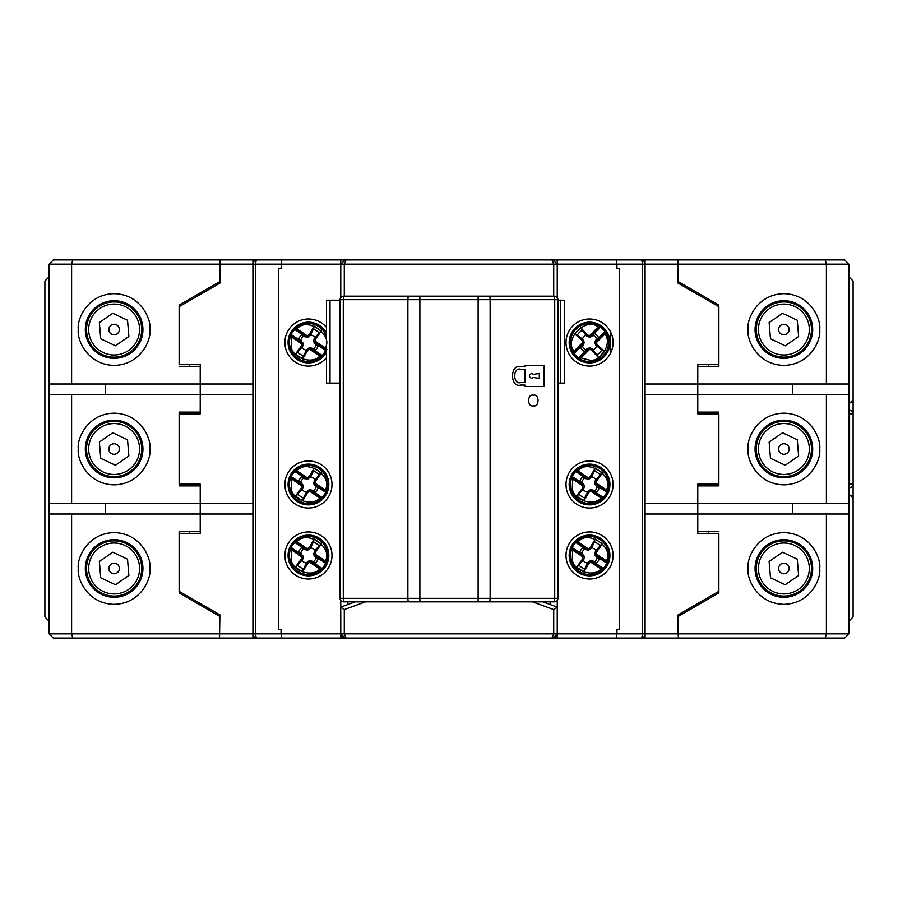 <?xml version="1.0" encoding="UTF-8"?>
<svg xmlns="http://www.w3.org/2000/svg" width="898" height="898" viewBox="0 0 898 898"><rect width="100%" height="100%" fill="white"/><g stroke="black" fill="none" stroke-linecap="round" stroke-linejoin="round"><path stroke-width="1.35" d="M141.716 568.468A27.602 27.602 0 0 1 114.125 596.07A27.602 27.602 0 0 1 86.522 568.468A27.602 27.602 0 0 1 114.125 540.877A27.602 27.602 0 0 1 141.716 568.468M114.125 596.586A28.107 28.107 0 0 0 142.232 568.468A28.107 28.107 0 0 0 114.125 540.36A28.107 28.107 0 0 0 86.017 568.468A28.107 28.107 0 0 0 114.125 596.586M139.572 568.468A25.447 25.447 0 0 1 114.125 593.926A25.447 25.447 0 0 1 88.678 568.468A25.447 25.447 0 0 1 114.125 543.021A25.447 25.447 0 0 1 139.572 568.468M128.302 568.468L127.527 559.185L112.778 552.214L99.375 561.508L100.722 577.762L115.46 584.733L128.874 575.438L127.527 559.185L112.778 552.214M119.4 568.468A5.276 5.276 0 0 0 114.125 563.203A5.276 5.276 0 0 0 108.849 568.468A5.276 5.276 0 0 0 114.125 573.743A5.276 5.276 0 0 0 119.4 568.468M100.621 576.617L100.722 577.762L115.46 584.733L128.874 575.438L128.773 574.293M85.31 329.532A28.815 28.815 0 0 1 114.125 300.718A28.815 28.815 0 0 1 142.939 329.532A28.815 28.815 0 0 1 114.125 358.336A28.815 28.815 0 0 1 85.31 329.532A28.815 28.815 0 0 0 114.125 358.336M85.31 449A28.815 28.815 0 0 1 114.125 420.185A28.815 28.815 0 0 1 142.939 449A28.815 28.815 0 0 1 114.125 477.815A28.815 28.815 0 0 1 85.31 449A28.815 28.815 0 0 0 114.125 477.815M85.31 568.468A28.815 28.815 0 0 1 114.125 539.664A28.815 28.815 0 0 1 142.939 568.468A28.815 28.815 0 0 1 114.125 597.282A28.815 28.815 0 0 1 85.31 568.468A28.815 28.815 0 0 0 114.125 597.282M179.129 364.667L179.129 305.073L179.129 364.667L200.22 364.667L200.22 383.996L71.604 383.996L71.604 264.169L72.738 259.949L53.33 259.949L49.121 264.169L49.121 383.996L71.604 383.996M179.129 484.134L179.129 412.103L179.129 484.134L200.22 484.134L200.22 503.464L71.604 503.464L71.604 394.536L200.22 394.536L200.22 412.103L179.129 412.103M179.129 591.322L179.129 531.582L179.129 591.322L219.898 614.861L219.539 638.051L252.922 638.051L252.922 633.831L255.661 633.831A4.221 1.482 90 0 0 257.142 638.051A4.221 4.221 0 0 1 252.922 633.831L219.898 633.831M71.604 514.004L49.121 514.004L49.121 633.831L53.33 638.051L219.539 638.051L219.539 633.831L71.604 633.831L71.604 514.004L200.22 514.004L200.22 531.582L179.129 531.582M49.121 264.169L219.539 264.169L219.539 259.949L72.738 259.949M179.129 366.418L200.22 366.418L200.22 413.866L179.129 413.866M219.539 264.169L219.539 281.736L179.129 305.073M179.129 485.897L200.22 485.897L200.22 514.004L200.22 503.464L252.922 503.464M179.129 592.927L219.539 616.264L219.539 633.831M49.121 633.831L71.604 633.831L72.738 638.051M71.604 394.536L49.121 394.536L49.121 503.464L71.604 503.464M49.121 514.004L49.121 503.464M49.121 394.536L49.121 383.996M105.335 394.536L105.335 383.996M105.335 514.004L105.335 503.464M811.478 449A27.602 27.602 0 0 1 783.875 476.602A27.602 27.602 0 0 1 756.284 449A27.602 27.602 0 0 1 783.875 421.398A27.602 27.602 0 0 1 811.478 449M755.768 449A28.107 28.107 0 0 0 783.875 477.107A28.107 28.107 0 0 0 811.983 449A28.107 28.107 0 0 0 783.875 420.893A28.107 28.107 0 0 0 755.768 449M809.322 449A25.447 25.447 0 0 1 783.875 474.447A25.447 25.447 0 0 1 758.428 449A25.447 25.447 0 0 1 783.875 423.553A25.447 25.447 0 0 1 809.322 449M783.875 443.724A5.276 5.276 0 0 0 778.6 449A5.276 5.276 0 0 0 783.875 454.276A5.276 5.276 0 0 0 789.151 449A5.276 5.276 0 0 0 783.875 443.724M797.278 439.706L782.54 432.746L769.126 442.029L770.473 458.294L785.222 465.254L798.625 455.971L797.278 439.706M783.875 464.625L785.222 465.254M288.438 488.366A20.385 20.385 0 0 1 304.568 464.479A20.385 20.385 0 0 1 328.455 480.621A20.385 20.385 0 0 1 312.313 504.496A20.385 20.385 0 0 1 288.067 484.493A20.373 20.373 0 0 1 328.444 480.621A20.373 20.373 0 0 1 310.382 504.766A20.373 20.373 0 0 1 288.438 488.366M307.778 492.43L302.604 500.86L295.442 496.022L302.637 488.591L303.367 485.47L300.684 482.372A8.048 8.048 0 0 1 303.58 478.084L307.464 479.42L310.562 476.726A8.048 8.048 0 0 1 314.85 479.622L313.514 483.506L315.355 486.121L315.984 486.233L314.727 484.19L315.815 484.426L324.818 490.51L325.211 489.926L326.468 490.6L326.367 492.766A19.734 19.734 0 0 1 322.809 498.031L320.833 498.929L319.744 498.02L320.137 497.436L311.135 491.352L310.506 490.431L312.538 490.297L309.428 489.567L306.813 491.408L303.03 498.817L306.487 493.193L309.731 491.139L311.135 491.352M304.007 478.151L301.885 476.58A10.282 10.282 0 0 0 298.652 481.362L300.909 482.742L302.166 484.785L301.077 484.561L290.054 477.646L294.589 471.439L296.116 471.158A0.707 0.696 -83.8 0 1 296.059 470.047L297.148 470.967L296.755 471.54L305.758 477.624L306.375 478.555L304.343 478.679M290.525 476.209A19.734 19.734 0 0 1 294.084 470.956L296.059 470.047A19.026 19.026 0 0 1 326.468 490.6A0.707 0.696 151.9 0 1 325.402 490.948L325.727 492.474L322.303 497.548L320.766 497.818A0.707 0.696 96.2 0 1 320.833 498.929A19.026 19.026 0 0 1 290.424 478.387A0.707 0.696 -28.1 0 1 291.48 478.028L291.165 476.501L301.313 483.371M295.24 469.98A0.707 0.696 95.7 0 0 295.319 471.08L306.375 478.555M294.084 470.956L304.748 478.297M290.054 477.646A0.707 0.696 -27.6 0 1 291.098 477.309L302.166 484.785M321.652 498.996A0.707 0.696 -84.3 0 0 321.574 497.907L310.506 490.431M322.809 498.031L312.145 490.69M326.367 492.766L315.568 485.616M326.838 491.329A0.707 0.696 152.4 0 1 325.783 491.666L314.727 484.19M315.815 484.426L315.097 483.203L315.782 479.42L314.255 480.396M309.114 476.557L314.289 468.127L310.405 475.794L307.161 477.837L305.758 477.624M301.077 484.561L301.795 485.773L301.099 489.556L302.637 488.591M314.289 468.127L321.45 472.965L315.782 479.42M310.562 476.726L313.862 470.159M313.391 471.035A14.334 14.334 0 0 1 319.082 474.885L319.722 474.122M302.604 500.86L303.03 498.817M319.082 474.885L314.85 479.622M315.355 486.121L316.208 486.615A8.048 8.048 0 0 1 313.312 490.903L312.538 490.297M302.031 489.354A8.048 8.048 0 0 0 306.319 492.25M313.514 483.506L315.097 483.203M301.885 476.58L303.58 478.084M300.684 482.372L298.652 481.362M301.526 482.855L300.909 482.742M310.405 475.794L310.079 477.579M312.874 490.836L314.996 492.407L313.312 490.903M314.996 492.407A10.282 10.282 0 0 0 318.229 487.625L315.984 486.233M316.208 486.615L318.229 487.625M307.161 477.837L307.464 479.42M301.795 485.773L303.367 485.47M306.487 493.193L306.813 491.408M309.731 491.139L309.428 489.567M141.716 449A27.602 27.602 0 0 1 114.125 476.602A27.602 27.602 0 0 1 86.522 449A27.602 27.602 0 0 1 114.125 421.398A27.602 27.602 0 0 1 141.716 449M114.125 477.107A28.107 28.107 0 0 0 142.232 449A28.107 28.107 0 0 0 114.125 420.893A28.107 28.107 0 0 0 86.017 449A28.107 28.107 0 0 0 114.125 477.107M139.572 449A25.447 25.447 0 0 1 114.125 474.447A25.447 25.447 0 0 1 88.678 449A25.447 25.447 0 0 1 114.125 423.553A25.447 25.447 0 0 1 139.572 449M115.46 465.254L128.874 455.971L128.302 449L127.527 439.706L112.778 432.746L99.375 442.029L100.722 458.294L115.46 465.254L128.874 455.971L127.527 439.706L112.778 432.746M119.4 449A5.276 5.276 0 0 0 114.125 443.724A5.276 5.276 0 0 0 108.849 449A5.276 5.276 0 0 0 114.125 454.276A5.276 5.276 0 0 0 119.4 449M100.621 457.138L100.722 458.294M589.559 362.904A20.385 20.385 0 0 1 569.175 342.531A20.385 20.385 0 0 1 589.559 322.146A20.385 20.385 0 0 1 609.933 342.531A20.385 20.385 0 0 1 589.559 362.904A20.373 20.373 0 0 1 569.186 342.531A20.373 20.373 0 0 1 589.559 322.158A20.373 20.373 0 0 1 609.933 342.531A20.373 20.373 0 0 1 589.559 362.904M597.215 344.686L604.511 351.376L598.405 357.483L592.478 349.008L589.559 347.694L586.001 349.749A8.048 8.048 0 0 1 582.342 346.089L584.396 342.531L582.342 338.973A8.048 8.048 0 0 1 586.001 335.313L589.559 337.367L592.478 336.054L592.702 335.459L590.457 336.312L590.895 335.28L598.573 327.602L598.079 327.096L598.977 325.996L601.088 326.513A19.734 19.734 0 0 1 605.578 330.992L606.083 333.113L604.983 334L604.489 333.506L596.8 341.195L595.778 341.633L596.036 339.612L594.723 342.531L596.036 345.449L602.592 350.568L597.72 346.112L596.328 342.531L596.8 341.195M582.488 345.674L580.535 347.459A10.282 10.282 0 0 0 584.62 351.545L586.405 349.603L588.661 348.75L588.224 349.771L579.345 359.29L574.103 353.655L574.125 352.095A0.707 0.696 -162.8 0 1 573.025 351.949L574.125 351.051L574.63 351.545L582.308 343.867L583.341 343.429L582.488 345.674L583.083 345.449M578.02 358.549A19.734 19.734 0 0 1 573.541 354.059L573.025 351.949A19.026 19.026 0 0 1 598.977 325.996A0.707 0.696 72.8 0 1 599.123 327.096L600.683 327.074L605.005 331.407L604.983 332.967A0.707 0.696 17.2 0 1 606.083 333.113A19.026 19.026 0 0 1 580.142 359.054A0.707 0.696 -107.2 0 1 579.985 357.954L578.435 357.976L587.101 349.311M572.801 352.734A0.707 0.696 16.6 0 0 573.889 352.869L583.341 343.429M573.541 354.059L582.768 344.989M579.345 359.29A0.707 0.696 -106.6 0 1 579.21 358.19L588.661 348.75M606.307 332.316A0.707 0.696 -163.4 0 0 605.218 332.181L595.778 341.633M605.578 330.992L596.339 340.073M601.088 326.513L592.018 335.74M599.763 325.772A0.707 0.696 73.4 0 1 599.898 326.872L590.457 336.312M590.895 335.28L589.559 335.751L585.979 334.359L586.641 336.054M581.893 340.364L574.597 333.686L581.388 338.95L582.78 342.531L582.308 343.867M588.224 349.771L589.559 349.3L593.14 350.691L592.478 349.008M574.597 333.686L580.703 327.568L585.979 334.359M582.342 338.973L576.516 334.483M577.291 335.111A14.334 14.334 0 0 1 582.14 330.262L581.511 329.487M604.511 351.376L602.592 350.568M582.14 330.262L586.001 335.313M592.478 336.054L593.118 335.313A8.048 8.048 0 0 1 596.777 338.973L596.036 339.612M593.118 349.749A8.048 8.048 0 0 0 596.777 346.089M589.559 337.367L589.559 335.751M580.535 347.459L582.342 346.089M586.001 349.749L584.62 351.545M586.641 349.008L586.405 349.603M581.388 338.95L583.083 339.612M596.62 339.377L598.573 337.592L596.777 338.973M598.573 337.592A10.282 10.282 0 0 0 594.487 333.506L592.702 335.459M593.118 335.313L594.487 333.506M582.78 342.531L584.396 342.531M589.559 349.3L589.559 347.694M597.72 346.112L596.036 345.449M596.328 342.531L594.723 342.531M569.568 559.476A20.385 20.385 0 0 1 585.552 535.489A20.385 20.385 0 0 1 609.54 551.473A20.385 20.385 0 0 1 593.556 575.45A20.385 20.385 0 0 1 569.568 559.476A20.373 20.373 0 0 1 589.559 535.096A20.373 20.373 0 0 1 609.529 551.473A20.373 20.373 0 0 1 589.559 575.842A20.373 20.373 0 0 1 569.579 559.476M588.942 563.405L583.823 571.88L576.628 567.087L583.779 559.6L584.497 556.491L581.781 553.404A8.048 8.048 0 0 1 584.654 549.093L588.538 550.407L591.625 547.701A8.048 8.048 0 0 1 595.935 550.564L594.622 554.459L596.485 557.063L595.834 555.132L596.923 555.357L605.97 561.385L606.352 560.801L607.62 561.463L607.531 563.63A19.734 19.734 0 0 1 604.006 568.917L602.042 569.826L600.942 568.928L601.334 568.344L592.287 562.316L591.659 561.396L594.027 561.789L593.69 561.25L590.57 560.532L587.966 562.395L584.228 569.837L587.651 564.18L590.884 562.114L592.287 562.316M585.081 549.161L582.948 547.6A10.282 10.282 0 0 0 579.749 552.405L582.005 553.774L583.285 555.806L582.185 555.581L571.117 548.757L575.618 542.504L577.145 542.224A0.707 0.696 -84.2 0 1 577.077 541.112L578.166 542.022L577.784 542.605L586.821 548.633L587.449 549.554L585.429 549.688M571.588 547.309A19.734 19.734 0 0 1 575.102 542.033L577.077 541.112A19.026 19.026 0 0 1 607.62 561.463A0.707 0.696 151.5 0 1 606.565 561.822L606.891 563.338L603.501 568.434L601.963 568.715A0.707 0.696 95.8 0 1 602.042 569.826A19.026 19.026 0 0 1 571.498 549.486A0.707 0.696 -28.5 0 1 572.554 549.127L572.217 547.6L582.42 554.392M576.258 541.045A0.707 0.696 95.3 0 0 576.336 542.145L587.449 549.554M575.102 542.033L585.81 549.307M571.117 548.757A0.707 0.696 -27.9 0 1 572.172 548.409L583.285 555.806M602.861 569.893A0.707 0.696 -84.7 0 0 602.771 568.793L591.659 561.396M604.006 568.917L593.297 561.643M607.531 563.63L596.687 556.547M607.991 562.193A0.707 0.696 152.1 0 1 606.947 562.53L595.834 555.132M596.923 555.357L596.193 554.145L596.867 550.362L595.34 551.338M590.177 547.533L595.295 539.069L591.456 546.759L588.224 548.835L586.821 548.633M582.185 555.581L582.914 556.805L582.252 560.588L583.779 559.6M595.295 539.069L602.479 543.862L596.867 550.362M591.625 547.701L594.88 541.101M594.42 541.988A14.334 14.334 0 0 1 600.133 545.793L600.762 545.019M583.823 571.88L584.228 569.837M600.133 545.793L595.935 550.564M596.485 557.063L597.327 557.546A8.048 8.048 0 0 1 594.465 561.845L593.69 561.25M583.184 560.374A8.048 8.048 0 0 0 587.483 563.248M594.622 554.459L596.193 554.145M582.948 547.6L584.654 549.093M581.781 553.404L579.749 552.405M582.634 553.886L582.005 553.774M591.456 546.759L591.142 548.543M594.027 561.789L596.16 563.349L594.465 561.845M596.16 563.349A10.282 10.282 0 0 0 599.37 558.534L597.103 557.175M597.327 557.546L599.37 558.534M588.224 548.835L588.538 550.407M582.914 556.805L584.497 556.491M587.651 564.18L587.966 562.395M590.884 562.114L590.57 560.532M564.258 300.19L560.745 300.19L560.745 383.109L564.258 383.109L564.258 300.19M326.49 383.109L326.49 300.19L330.004 300.19L330.004 383.109L326.49 383.109M560.745 300.19L557.927 300.19M560.745 383.109L557.927 383.109M340.073 383.109L330.004 383.109M340.073 300.19L330.004 300.19M288.438 559.342A20.385 20.385 0 0 1 304.568 535.466A20.385 20.385 0 0 1 328.455 551.596A20.385 20.385 0 0 1 312.313 575.483A20.385 20.385 0 0 1 288.067 555.469A20.373 20.373 0 0 1 328.444 551.596A20.373 20.373 0 0 1 310.382 575.753A20.373 20.373 0 0 1 288.438 559.342M307.778 563.405L302.604 571.835L295.442 566.997L302.637 559.566L303.367 556.457L300.684 553.348A8.048 8.048 0 0 1 303.58 549.06L307.464 550.395L310.562 547.713A8.048 8.048 0 0 1 314.85 550.609L313.514 554.493L315.355 557.108L315.984 557.22L314.727 555.177L315.815 555.402L324.818 561.486L325.211 560.913L326.468 561.576L326.367 563.753A19.734 19.734 0 0 1 322.809 569.006L320.833 569.916L319.744 568.995L320.137 568.412L311.135 562.328L310.506 561.407L312.538 561.284L309.428 560.543L306.813 562.384L303.03 569.803L306.487 564.169L309.731 562.126L311.135 562.328M304.007 549.127L301.885 547.556A10.282 10.282 0 0 0 298.652 552.337L300.909 553.729L302.166 555.772L301.077 555.536L290.054 548.633L294.589 542.414L296.116 542.145A0.707 0.696 -83.8 0 1 296.059 541.034L297.148 541.943L296.755 542.527L305.758 548.611L306.375 549.531L304.343 549.666M290.525 547.196A19.734 19.734 0 0 1 294.084 541.932L296.059 541.034A19.026 19.026 0 0 1 326.468 561.576A0.707 0.696 151.9 0 1 325.402 561.935L325.727 563.461L322.303 568.524L320.766 568.804A0.707 0.696 96.2 0 1 320.833 569.916A19.026 19.026 0 0 1 290.424 549.363A0.707 0.696 -28.1 0 1 291.48 549.015L291.165 547.488L301.313 554.347M295.24 540.955A0.707 0.696 95.7 0 0 295.319 542.055L306.375 549.531M294.084 541.932L304.748 549.273M290.054 548.633A0.707 0.696 -27.6 0 1 291.098 548.296L302.166 555.772M321.652 569.983A0.707 0.696 -84.3 0 0 321.574 568.883L310.506 561.407M322.809 569.006L312.145 561.665M326.367 563.753L315.568 556.592M326.838 562.316A0.707 0.696 152.4 0 1 325.783 562.653L314.727 555.177M315.815 555.402L315.097 554.189L315.782 550.407L314.255 551.372M309.114 547.533L314.289 539.103L310.405 546.77L307.161 548.824L305.758 548.611M301.077 555.536L301.795 556.76L301.099 560.532L302.637 559.566M314.289 539.103L321.45 543.941L315.782 550.407M310.562 547.713L313.862 541.146M313.391 542.022A14.334 14.334 0 0 1 319.082 545.861L319.722 545.097M302.604 571.835L303.03 569.803M319.082 545.861L314.85 550.609M315.355 557.108L316.208 557.591A8.048 8.048 0 0 1 313.312 561.879L312.538 561.284M302.031 560.341A8.048 8.048 0 0 0 306.319 563.237M313.514 554.493L315.097 554.189M301.885 547.556L303.58 549.06M300.684 553.348L298.652 552.337M301.526 553.841L300.909 553.729M310.405 546.77L310.079 548.555M312.874 561.811L314.996 563.383L313.312 561.879M314.996 563.383A10.282 10.282 0 0 0 318.229 558.601L315.984 557.22M316.208 557.591L318.229 558.601M307.161 548.824L307.464 550.395M301.795 556.76L303.367 556.457M306.487 564.169L306.813 562.384M309.731 562.126L309.428 560.543M811.478 329.532A27.602 27.602 0 0 1 783.875 357.123A27.602 27.602 0 0 1 756.284 329.532A27.602 27.602 0 0 1 783.875 301.93A27.602 27.602 0 0 1 811.478 329.532M755.768 329.532A28.107 28.107 0 0 0 783.875 357.64A28.107 28.107 0 0 0 811.983 329.532A28.107 28.107 0 0 0 783.875 301.414A28.107 28.107 0 0 0 755.768 329.532M809.322 329.532A25.447 25.447 0 0 1 783.875 354.979A25.447 25.447 0 0 1 758.428 329.532A25.447 25.447 0 0 1 783.875 304.074A25.447 25.447 0 0 1 809.322 329.532M783.875 313.907L782.54 313.267L769.126 322.562L770.473 338.815L785.222 345.786L798.625 336.492L797.278 320.238L782.54 313.267M783.875 324.257A5.276 5.276 0 0 0 778.6 329.532A5.276 5.276 0 0 0 783.875 334.797A5.276 5.276 0 0 0 789.151 329.532A5.276 5.276 0 0 0 783.875 324.257M783.875 345.146L785.222 345.786M141.716 329.532A27.602 27.602 0 0 1 114.125 357.123A27.602 27.602 0 0 1 86.522 329.532A27.602 27.602 0 0 1 114.125 301.93A27.602 27.602 0 0 1 141.716 329.532M114.125 357.64A28.107 28.107 0 0 0 142.232 329.532A28.107 28.107 0 0 0 114.125 301.414A28.107 28.107 0 0 0 86.017 329.532A28.107 28.107 0 0 0 114.125 357.64M139.572 329.532A25.447 25.447 0 0 1 114.125 354.979A25.447 25.447 0 0 1 88.678 329.532A25.447 25.447 0 0 1 114.125 304.074A25.447 25.447 0 0 1 139.572 329.532M127.628 321.383L127.527 320.238L112.778 313.267L99.375 322.562L100.722 338.815L115.46 345.786L128.874 336.492L127.527 320.238L112.778 313.267M119.4 329.532A5.276 5.276 0 0 0 114.125 324.257A5.276 5.276 0 0 0 108.849 329.532A5.276 5.276 0 0 0 114.125 334.797A5.276 5.276 0 0 0 119.4 329.532M115.46 345.786L128.874 336.492L128.773 335.347M99.947 329.532L100.722 338.815M812.69 568.468A28.815 28.815 0 0 1 783.875 597.282A28.815 28.815 0 0 1 755.061 568.468A28.815 28.815 0 0 1 783.875 539.664A28.815 28.815 0 0 1 812.69 568.468M812.69 449A28.815 28.815 0 0 1 783.875 477.815A28.815 28.815 0 0 1 755.061 449A28.815 28.815 0 0 1 783.875 420.185A28.815 28.815 0 0 1 812.69 449M812.69 329.532A28.815 28.815 0 0 1 783.875 358.336A28.815 28.815 0 0 1 755.061 329.532A28.815 28.815 0 0 1 783.875 300.718A28.815 28.815 0 0 1 812.69 329.532M718.871 533.333L718.871 592.927L718.871 533.333L697.78 533.333L697.78 514.004L826.396 514.004L826.396 633.831L825.262 638.051L844.67 638.051L848.879 633.831L848.879 514.004L826.396 514.004M718.871 413.866L718.871 485.897L718.871 413.866L697.78 413.866L697.78 394.536L826.396 394.536L826.396 503.464L697.78 503.464L697.78 485.897L718.871 485.897M718.871 306.678L718.871 366.418L718.871 306.678L678.102 283.139L678.102 259.949L640.858 259.949A4.221 4.221 0 0 1 645.078 264.169L642.339 264.169A4.221 1.482 -90 0 0 640.858 259.949L257.142 259.949A4.221 1.482 90 0 0 255.661 264.169L255.661 633.831L281.04 633.831L281.04 629.61L278.571 629.61L278.571 268.39L281.04 268.39L281.804 259.949M826.396 383.996L848.879 383.996L848.879 264.169L844.67 259.949L678.102 259.949L678.461 264.169L826.396 264.169L826.396 383.996L697.78 383.996L697.78 366.418L718.871 366.418M848.879 633.831L678.461 633.831L678.461 638.051L825.262 638.051M718.871 531.582L697.78 531.582L697.78 503.464L697.78 514.004L645.078 514.004M678.461 633.831L678.461 616.264L718.871 592.927M718.871 412.103L697.78 412.103L697.78 383.996L697.78 394.536L645.078 394.536M718.871 305.073L678.461 281.736L678.461 264.169M848.879 264.169L826.396 264.169L825.262 259.949M826.396 503.464L848.879 503.464L848.879 394.536L826.396 394.536M848.879 383.996L848.879 394.536M848.879 503.464L848.879 514.004M792.665 503.464L792.665 514.004M792.665 383.996L792.665 394.536M811.478 568.468A27.602 27.602 0 0 1 783.875 596.07A27.602 27.602 0 0 1 756.284 568.468A27.602 27.602 0 0 1 783.875 540.877A27.602 27.602 0 0 1 811.478 568.468M755.768 568.468A28.107 28.107 0 0 0 783.875 596.586A28.107 28.107 0 0 0 811.983 568.468A28.107 28.107 0 0 0 783.875 540.36A28.107 28.107 0 0 0 755.768 568.468M809.322 568.468A25.447 25.447 0 0 1 783.875 593.926A25.447 25.447 0 0 1 758.428 568.468A25.447 25.447 0 0 1 783.875 543.021A25.447 25.447 0 0 1 809.322 568.468M769.126 561.508L770.473 577.762L785.222 584.733L798.625 575.438L797.278 559.185L782.54 552.214L769.126 561.508L770.473 577.762M783.875 552.854L782.54 552.214M783.875 563.203A5.276 5.276 0 0 0 778.6 568.468A5.276 5.276 0 0 0 783.875 573.743A5.276 5.276 0 0 0 789.151 568.468A5.276 5.276 0 0 0 783.875 563.203M783.875 584.093L785.222 584.733M533.333 405.784C527.081 407.647 527.081 393.369 533.333 395.232C539.597 393.369 539.597 407.647 533.333 405.784M531.582 373.456L533.457 374.331L539.305 373.456L539.305 378.372L533.457 377.497L531.582 378.372C528.653 376.733 528.653 375.095 531.582 373.456M340.073 299.663A3.513 3.513 0 0 1 343.586 296.149L343.283 299.663L407.872 299.663L407.872 598.337L343.283 598.337L343.283 299.663L340.073 299.663L340.073 598.337L343.283 598.337L343.586 601.851A3.513 3.513 0 0 1 340.073 598.337M554.414 296.149A3.513 3.513 0 0 1 557.927 299.663L554.717 299.663L554.717 598.337L490.128 598.337L490.128 299.663L554.717 299.663L554.414 296.149L343.586 296.149M557.927 598.337A3.513 3.513 0 0 1 554.414 601.851L554.717 598.337L557.927 598.337L557.927 299.663M554.414 601.851L343.586 601.851M520.683 366.777C509.839 363.522 509.839 388.295 520.683 385.051L524.903 385.051L524.903 386.454L543.874 386.454L543.874 365.374L524.903 365.374L524.903 366.777L520.683 366.777M520.683 382.582C512.758 384.961 512.758 366.855 520.683 369.235L524.903 369.235L524.903 382.582L520.683 382.582M569.568 488.49A20.385 20.385 0 0 1 585.552 464.502A20.385 20.385 0 0 1 609.54 480.486A20.385 20.385 0 0 1 593.556 504.474A20.385 20.385 0 0 1 569.568 488.49A20.373 20.373 0 0 1 589.559 464.12A20.373 20.373 0 0 1 609.529 480.486A20.373 20.373 0 0 1 589.559 504.867A20.373 20.373 0 0 1 569.579 488.49M588.942 492.43L583.823 500.893L576.628 496.1L583.779 488.624L584.497 485.504L581.781 482.417A8.048 8.048 0 0 1 584.654 478.118L588.538 479.431L591.142 477.568L594.42 471.001A14.334 14.334 0 0 1 600.133 474.806L595.34 480.363L594.622 483.472L596.485 486.076L595.834 484.157L596.923 484.381L605.97 490.398L606.352 489.814L607.62 490.476L607.531 492.654A19.734 19.734 0 0 1 604.006 497.93L602.042 498.85L600.942 497.941L601.334 497.357L592.287 491.329L591.659 490.409L593.69 490.274L590.57 489.556L587.966 491.419L584.228 498.861L587.651 493.204L590.884 491.127L592.287 491.329M583.184 489.399A8.048 8.048 0 0 0 587.483 492.261M585.081 478.174L582.948 476.614A10.282 10.282 0 0 0 579.749 481.429L582.005 482.787L583.285 484.83L582.185 484.606L571.117 477.77L575.618 471.529L577.145 471.248A0.707 0.696 -84.2 0 1 577.077 470.137L578.166 471.035L577.784 471.618L586.821 477.646L587.449 478.567L585.081 478.174L585.429 478.713M571.588 476.333A19.734 19.734 0 0 1 575.102 471.046L577.077 470.137A19.026 19.026 0 0 1 607.62 490.476A0.707 0.696 151.5 0 1 606.565 490.836L606.891 492.362L603.501 497.458L601.963 497.739A0.707 0.696 95.8 0 1 602.042 498.85A19.026 19.026 0 0 1 571.498 478.499A0.707 0.696 -28.5 0 1 572.554 478.14L572.217 476.625L582.42 483.416M576.258 470.069A0.707 0.696 95.3 0 0 576.336 471.169L587.449 478.567M575.102 471.046L585.81 478.32M571.117 477.77A0.707 0.696 -27.9 0 1 572.172 477.422L583.285 484.83M602.861 498.918A0.707 0.696 -84.7 0 0 602.771 497.818L591.659 490.409M604.006 497.93L593.297 490.656M607.531 492.654L596.687 485.571M607.991 491.206A0.707 0.696 152.1 0 1 606.947 491.554L595.834 484.157M596.923 484.381L596.193 483.158L596.867 479.375L595.34 480.363M590.177 476.557L595.295 468.083L591.456 475.783L588.224 477.848L586.821 477.646M582.185 484.606L582.914 485.818L582.252 489.601L583.779 488.624M595.295 468.083L602.479 472.876L596.867 479.375M594.42 471.001L594.88 470.125M600.133 474.806L600.762 474.043M583.823 500.893L584.228 498.861M591.625 476.715A8.048 8.048 0 0 1 595.935 479.588M596.485 486.076L597.327 486.559A8.048 8.048 0 0 1 594.465 490.869L593.69 490.274M594.622 483.472L596.193 483.158M582.948 476.614L584.654 478.118M581.781 482.417L579.749 481.429M582.634 482.899L582.005 482.787M591.456 475.783L591.142 477.568M594.027 490.802L596.16 492.362L594.465 490.869M596.16 492.362A10.282 10.282 0 0 0 599.37 487.558L597.103 486.188M597.327 486.559L599.37 487.558M588.224 477.848L588.538 479.431M582.914 485.818L584.497 485.504M587.651 493.204L587.966 491.419M590.884 491.127L590.57 489.556M308.441 579.019A23.539 23.539 0 0 1 284.902 555.469A23.539 23.539 0 0 1 308.441 531.93A23.539 23.539 0 0 1 331.991 555.469A23.539 23.539 0 0 1 308.441 579.019M308.441 508.032A23.539 23.539 0 0 1 284.902 484.493A23.539 23.539 0 0 1 308.441 460.943A23.539 23.539 0 0 1 331.991 484.493A23.539 23.539 0 0 1 308.441 508.032M326.49 357.651A23.539 23.539 0 0 1 284.902 342.531A23.539 23.539 0 0 1 326.49 327.411M589.559 318.981A23.539 23.539 0 0 0 566.009 342.531A23.539 23.539 0 0 0 589.559 366.07A23.539 23.539 0 0 0 613.098 342.531A23.539 23.539 0 0 0 589.559 318.981M589.559 460.943A23.539 23.539 0 0 0 566.009 484.493A23.539 23.539 0 0 0 589.559 508.032A23.539 23.539 0 0 0 613.098 484.493A23.539 23.539 0 0 0 589.559 460.943M589.559 531.93A23.539 23.539 0 0 0 566.009 555.469A23.539 23.539 0 0 0 589.559 579.019A23.539 23.539 0 0 0 613.098 555.469A23.539 23.539 0 0 0 589.559 531.93M355.249 601.851L340.769 607.127L344.282 609.585L365.531 601.851M532.469 601.851L553.718 609.585L557.231 607.127L542.751 601.851M645.078 638.051L645.078 633.831L678.102 633.831L678.461 638.051L640.858 638.051A4.221 1.482 -90 0 0 642.339 633.831L645.078 633.831A4.221 4.221 0 0 1 640.858 638.051L553.011 638.051A4.221 4.221 0 0 0 557.231 633.831L557.231 600.448M553.718 609.585L553.718 633.831L344.282 633.831L344.282 609.585M340.769 600.448L340.769 633.831L344.989 638.051L281.804 638.051L281.04 633.831L340.769 633.831A4.221 4.221 0 0 0 344.989 638.051A4.221 4.221 0 0 1 340.769 633.831L344.282 633.831L346.033 638.051L344.989 638.051M347.795 604.567L347.795 601.851M550.205 601.851L550.205 604.567M252.922 383.996L200.22 383.996L200.22 394.536L252.922 394.536M189.669 364.667L189.669 366.418M189.669 412.103L189.669 413.866M189.669 484.134L189.669 485.897M189.669 531.582L189.669 533.333M252.922 514.004L200.22 514.004L200.22 533.333L179.129 533.333M678.102 633.831L678.102 614.861L718.871 591.322M708.331 533.333L708.331 531.582M708.331 485.897L708.331 484.134M645.078 503.464L697.78 503.464L697.78 484.134L718.871 484.134M708.331 413.866L708.331 412.103M708.331 366.418L708.331 364.667M645.078 383.996L697.78 383.996L697.78 364.667L718.871 364.667M645.078 633.831L645.078 264.169L678.102 264.169M557.231 297.552L557.231 264.169L616.96 264.169L616.96 268.39L619.429 268.39L619.429 629.61L616.96 629.61L616.96 633.831L553.718 633.831L551.967 638.051L346.033 638.051M344.282 296.149L344.282 264.169L553.718 264.169L553.718 296.149M252.922 633.831L252.922 264.169A4.221 4.221 0 0 1 257.142 259.949L219.898 259.949L219.898 264.169L340.769 264.169L340.769 297.552M219.898 264.169L219.898 283.139L179.129 306.678M219.898 283.139L217.103 283.139M217.103 614.861L219.898 614.861M616.196 638.051L616.96 633.831L642.339 633.831L642.339 264.169L616.96 264.169L616.196 259.949M551.967 638.051L553.011 638.051L557.231 633.831L557.231 638.051L496.089 638.051M281.804 638.051L252.922 638.051M680.897 614.861L678.102 614.861M680.897 283.139L678.102 283.139M551.967 259.949L553.718 264.169L557.231 264.169L553.011 259.949M344.989 259.949L340.769 264.169L344.282 264.169L346.033 259.949M610.64 353.004L610.64 332.047M848.879 404.021L853.1 399.801L853.1 402.618L850.294 402.618M850.294 495.382L853.1 495.382L853.1 413.866L849.587 413.866L849.587 410.352A3.513 3.513 0 0 1 853.1 413.866L853.1 402.618M853.1 484.134A3.513 3.513 0 0 1 849.587 487.648L849.587 484.134L853.1 484.134L853.1 480.621M853.1 495.382L853.1 498.199L848.879 493.979M326.49 351.994A20.385 20.385 0 0 1 288.438 346.404A20.385 20.385 0 0 1 326.49 333.057M326.49 350.512L326.367 350.804A19.734 19.734 0 0 1 322.809 356.068L320.833 356.966L319.744 356.057L320.137 355.473L311.135 349.389L310.506 348.469L312.538 348.334L309.428 347.605L306.813 349.445L303.03 356.854L306.487 351.23L309.731 349.176L311.135 349.389M307.778 350.467L302.604 358.897L295.442 354.059L302.637 346.628L303.367 343.507L300.684 340.409A8.048 8.048 0 0 1 303.58 336.121L307.464 337.457L310.079 335.616L313.391 329.072A14.334 14.334 0 0 1 319.082 332.922L314.255 338.434L313.514 341.543L315.355 344.159L315.984 344.271L314.727 342.228L315.815 342.464L326.838 349.367M302.031 347.391A8.048 8.048 0 0 0 306.319 350.287M304.007 336.189L301.885 334.617A10.282 10.282 0 0 0 298.652 339.399L300.909 340.78L302.166 342.823L301.077 342.598L290.054 335.684L294.589 329.476L296.116 329.196A0.707 0.696 -83.8 0 1 296.059 328.084L297.148 329.005L296.755 329.588L305.758 335.672L306.375 336.593L304.343 336.716M290.525 334.247A19.734 19.734 0 0 1 294.084 328.994L296.059 328.084A19.026 19.026 0 0 1 326.49 336.514M295.24 328.017A0.707 0.696 95.7 0 0 295.319 329.117L306.375 336.593M294.084 328.994L304.748 336.335M290.054 335.684A0.707 0.696 -27.6 0 1 291.098 335.347L291.165 334.539L301.313 341.408M321.652 357.045A0.707 0.696 -84.3 0 0 321.574 355.945L320.766 355.855A0.707 0.696 96.2 0 1 320.833 356.966A19.026 19.026 0 0 1 290.424 336.424A0.707 0.696 -28.1 0 1 291.48 336.065L302.166 342.823M322.809 356.068L310.506 348.469M326.367 350.804L325.727 350.512L322.303 355.586L312.145 348.727M326.49 349.749A0.707 0.696 152.4 0 1 325.783 349.704L325.727 350.512L315.568 343.653M326.49 348.547A19.026 19.026 0 0 1 326.468 348.637A0.707 0.696 151.9 0 1 325.402 348.985L314.727 342.228M315.815 342.464L315.097 341.24L315.782 337.468L314.255 338.434M309.114 334.595L314.289 326.165L310.405 333.832L307.161 335.874L305.758 335.672M301.077 342.598L301.795 343.811L301.099 347.593L302.637 346.628M314.289 326.165L321.45 331.003L315.782 337.468M313.391 329.072L313.862 328.197M319.082 332.922L319.722 332.159M302.604 358.897L303.03 356.854M310.562 334.763A8.048 8.048 0 0 1 314.85 337.659M315.355 344.159L316.208 344.652A8.048 8.048 0 0 1 313.312 348.94L312.538 348.334M313.514 341.543L315.097 341.24M301.885 334.617L303.58 336.121M300.684 340.409L298.652 339.399M301.526 340.892L300.909 340.78M310.405 333.832L310.079 335.616M312.874 348.873L314.996 350.445L313.312 348.94M314.996 350.445A10.282 10.282 0 0 0 318.229 345.663L315.984 344.271M316.208 344.652L318.229 345.663M307.161 335.874L307.464 337.457M301.795 343.811L303.367 343.507M306.487 351.23L306.813 349.445M309.731 349.176L309.428 347.605M848.879 487.648L849.587 487.648M849.587 410.352L848.879 410.352M49.121 276.82L44.9 281.04L44.9 616.96L49.121 621.18M853.1 399.801L853.1 281.04L848.879 276.82M848.879 621.18L853.1 616.96L853.1 498.199M340.769 633.831L340.769 638.051L401.911 638.051M255.739 638.051L283.847 638.051M65.981 638.051L179.129 638.051M718.871 638.051L832.019 638.051M614.153 638.051L642.261 638.051M283.847 259.949L255.739 259.949M179.129 259.949L65.981 259.949M832.019 259.949L718.871 259.949M642.261 259.949L496.089 259.949M401.911 259.949L340.769 259.949L340.769 264.169M149.966 329.532C151.403 319.048 140.649 294.174 114.125 293.68C87.6 294.174 76.846 319.048 78.283 329.532C76.846 340.016 87.6 364.88 114.125 365.374C140.649 364.88 151.403 340.016 149.966 329.532M149.966 449C151.403 438.516 140.649 413.652 114.125 413.159C87.6 413.652 76.846 438.516 78.283 449C76.846 459.484 87.6 484.348 114.125 484.841C140.649 484.348 151.403 459.484 149.966 449M149.966 568.468C151.403 557.984 140.649 533.12 114.125 532.626C87.6 533.12 76.846 557.984 78.283 568.468C76.846 578.952 87.6 603.826 114.125 604.32C140.649 603.826 151.403 578.952 149.966 568.468M309.653 491.195L319.744 498.02C312.122 507.056 291.334 499.658 291.143 487.839L291.682 479.049L301.773 485.874M307.239 477.781L297.148 470.967C306.364 458.092 333.708 476.569 325.211 489.926L315.108 483.102M296.116 471.158L296.755 471.54M324.818 490.51L325.402 490.948M321.45 472.965L315.557 480.913M292.075 478.477L291.48 478.028M320.766 497.818L320.137 497.436M295.442 496.022L301.335 488.074M301.099 489.556L297.171 494.865M303.49 497.941A14.334 14.334 0 0 1 297.81 494.102M596.373 342.621L604.983 334C612.414 343.204 601.2 362.208 589.559 360.154L581.028 357.954L589.649 349.344M582.746 342.441L574.125 351.051C563.248 339.556 586.585 316.219 598.079 327.096L589.47 335.717M580.703 327.568L587.393 334.864M598.405 357.483L591.715 350.186M593.14 350.691L597.597 355.563M601.828 349.939A14.334 14.334 0 0 1 596.968 354.8M590.805 562.17L600.942 568.928C593.387 578.02 572.542 570.758 572.273 558.938L572.756 550.148L582.892 556.895M588.313 548.779L578.166 542.022C587.303 529.09 614.771 547.387 606.352 560.801L596.216 554.044M577.145 542.224L577.784 542.605M605.97 561.385L606.565 561.822M602.479 543.862L596.642 551.843M573.149 549.565L572.554 549.127M601.963 568.715L601.334 568.344M576.628 567.087L582.465 559.095M582.252 560.588L578.346 565.92M584.699 568.962A14.334 14.334 0 0 1 578.986 565.156M309.653 562.182L319.744 568.995C312.122 578.043 291.334 570.645 291.143 558.825L291.682 550.036L301.773 556.861M307.239 548.768L297.148 541.943C306.364 529.079 333.708 547.556 325.211 560.913L315.108 554.088M296.116 542.145L296.755 542.527M324.818 561.486L325.402 561.935M321.45 543.941L315.557 551.888M292.075 549.453L291.48 549.015M320.766 568.804L320.137 568.412M295.442 566.997L301.335 559.05M301.099 560.532L297.171 565.841M303.49 568.928A14.334 14.334 0 0 1 297.81 565.078M748.034 568.468C746.597 578.952 757.351 603.826 783.875 604.32C810.4 603.826 821.154 578.952 819.717 568.468C821.154 557.984 810.4 533.12 783.875 532.626C757.351 533.12 746.597 557.984 748.034 568.468M748.034 449C746.597 459.484 757.351 484.348 783.875 484.841C810.4 484.348 821.154 459.484 819.717 449C821.154 438.516 810.4 413.652 783.875 413.159C757.351 413.652 746.597 438.516 748.034 449M748.034 329.532C746.597 340.016 757.351 364.88 783.875 365.374C810.4 364.88 821.154 340.016 819.717 329.532C821.154 319.048 810.4 294.174 783.875 293.68C757.351 294.174 746.597 319.048 748.034 329.532M755.061 568.468A28.815 28.815 0 0 1 783.875 539.664M755.061 449A28.815 28.815 0 0 1 783.875 420.185M755.061 329.532A28.815 28.815 0 0 1 783.875 300.718M419.871 601.851L419.871 299.663L407.872 299.663L408.175 296.149M478.129 296.149L478.129 299.663L419.871 299.663L419.871 296.149M478.129 601.851L478.129 299.663L490.128 299.663L489.825 296.149M489.825 601.851L490.128 598.337L407.872 598.337L408.175 601.851M590.805 491.184L600.942 497.941C593.387 507.033 572.542 499.771 572.273 487.951L572.756 479.162L582.892 485.919M588.313 477.792L578.166 471.035C587.303 458.115 614.771 476.4 606.352 489.814L596.216 483.068M577.145 471.248L577.784 471.618M605.97 490.398L606.565 490.836M602.479 472.876L596.642 480.868M573.149 478.578L572.554 478.14M601.963 497.739L601.334 497.357M576.628 496.1L582.465 488.119M582.252 489.601L578.346 494.933M584.699 497.975A14.334 14.334 0 0 1 578.986 494.169M645.078 264.169L645.078 259.949M557.231 264.169L557.231 259.949M252.922 264.169L252.922 259.949M326.49 351.982A20.373 20.373 0 0 1 288.067 342.531A20.373 20.373 0 0 1 326.49 333.079M309.653 349.232L319.744 356.057C312.122 365.093 291.334 357.696 291.143 345.876L291.682 337.087L301.773 343.912M307.239 335.818L297.148 329.005C306.364 316.13 333.708 334.606 325.211 347.964L315.108 341.139M296.116 329.196L296.755 329.588M324.818 348.547L325.402 348.985M321.45 331.003L315.557 338.95M292.075 336.514L291.48 336.065M320.766 355.855L320.137 355.473M295.442 354.059L301.335 346.112M301.099 347.593L297.171 352.903M303.49 355.978A14.334 14.334 0 0 1 297.81 352.139M848.879 413.866L849.587 413.866L849.587 484.134L848.879 484.134"/></g></svg>

